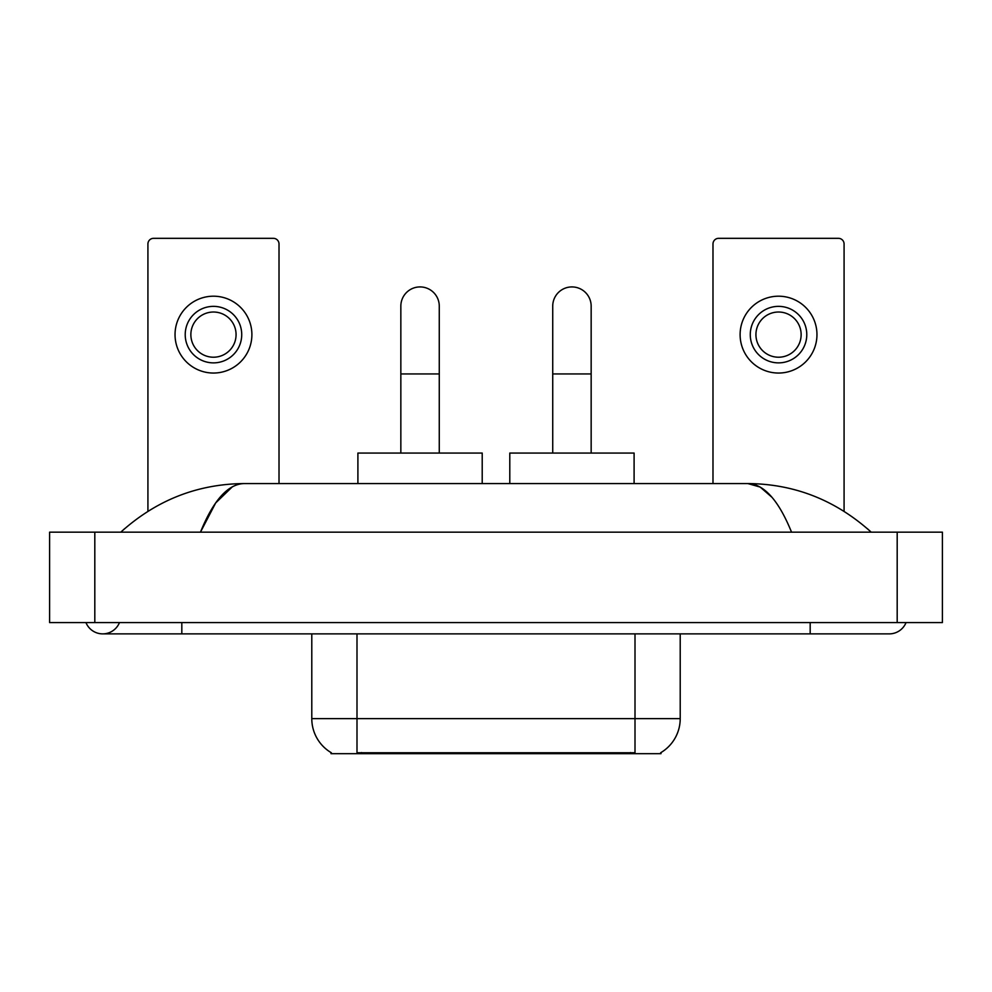 <?xml version="1.0" encoding="UTF-8"?>
<svg xmlns="http://www.w3.org/2000/svg" width="992" height="992" viewBox="0 0 992 992"><rect width="100%" height="100%" fill="white"/><g stroke="black" fill="none" stroke-linecap="round" stroke-linejoin="round"><path stroke-width="1.49" d="M660.994 752.556L660.994 753.672L331.006 753.672L331.006 752.556M331.34 752.754A39.556 39.556 0 0 1 311.786 718.63L356.996 718.63L356.996 752.754L635.004 752.754L635.004 718.63L680.214 718.63L680.214 633.876M311.786 718.63L311.786 633.876M660.66 752.754A39.556 39.556 0 0 0 680.214 718.63M279.012 483.563L279.012 243.982A5.654 5.654 0 0 0 273.37 238.328L153.574 238.328A5.654 5.654 0 0 0 147.92 243.982L147.92 511.289M213.466 306.367A28.247 28.247 0 0 0 185.219 334.614A28.247 28.247 0 0 0 213.466 362.874A28.247 28.247 0 0 0 241.726 334.614A28.247 28.247 0 0 0 213.466 306.367M213.466 312.021A22.605 22.605 0 0 0 190.861 334.614A22.605 22.605 0 0 0 213.466 357.219A22.605 22.605 0 0 0 236.071 334.614A22.605 22.605 0 0 0 213.466 312.021M213.466 373.042A38.428 38.428 0 0 0 251.894 334.614A38.428 38.428 0 0 0 213.466 296.199A38.428 38.428 0 0 0 175.038 334.614A38.428 38.428 0 0 0 213.466 373.042M400.842 453.059L400.842 306.144A19.208 19.208 0 0 1 420.05 286.924A19.208 19.208 0 0 1 439.27 306.144A19.208 19.208 0 0 0 420.05 286.924M439.27 453.059L439.27 306.144M482.211 483.563L482.211 453.059L357.901 453.059L357.901 483.563M552.73 453.059L552.73 306.144A19.208 19.208 0 0 1 571.95 286.924A19.208 19.208 0 0 1 591.158 306.144A19.208 19.208 0 0 0 571.95 286.924M591.158 453.059L591.158 306.144M634.099 483.563L634.099 453.059L509.789 453.059L509.789 483.563M844.08 511.289L844.08 243.982A5.654 5.654 0 0 0 838.426 238.328L718.63 238.328A5.654 5.654 0 0 0 712.988 243.982L712.988 483.563M778.534 306.367A28.247 28.247 0 0 0 750.274 334.614A28.247 28.247 0 0 0 778.534 362.874A28.247 28.247 0 0 0 806.781 334.614A28.247 28.247 0 0 0 778.534 306.367M778.534 312.021A22.605 22.605 0 0 0 755.929 334.614A22.605 22.605 0 0 0 778.534 357.219A22.605 22.605 0 0 0 801.139 334.614A22.605 22.605 0 0 0 778.534 312.021M778.534 373.042A38.428 38.428 0 0 0 816.962 334.614A38.428 38.428 0 0 0 778.534 296.199A38.428 38.428 0 0 0 740.106 334.614A38.428 38.428 0 0 0 778.534 373.042M85.957 622.579A18.079 18.079 0 0 0 119.474 622.579A18.079 18.079 0 0 1 85.957 622.579A18.079 18.079 0 0 0 102.722 633.876A18.079 18.079 0 0 1 85.957 622.579M906.043 622.579A18.079 18.079 0 0 1 889.278 633.876A18.079 18.079 0 0 0 906.043 622.579A18.079 18.079 0 0 1 889.278 633.876A18.079 18.079 0 0 0 906.043 622.579M791.542 532.158C778.584 500.253 764.026 484.046 747.869 483.563L244.131 483.563C227.974 484.046 213.416 500.253 200.458 532.158L215.673 502.944L232.401 486.75M94.81 532.158L942.4 532.158L942.4 622.579L49.6 622.579L49.6 532.158L94.81 532.158L94.81 622.579M867.355 528.674L871.199 532.158C835.636 500.129 794.518 483.935 747.869 483.563L760.182 487.072L771.987 497.314M124.645 528.674L120.801 532.158C156.203 500.204 197.309 483.997 244.131 483.563M630.49 753.672L630.49 752.556M361.51 753.672L361.51 752.556M356.996 633.876L356.996 718.63L635.004 718.63L635.004 633.876M400.842 373.947L439.27 373.947M552.73 373.947L591.158 373.947M810.179 622.579L810.179 633.876L889.278 633.876M181.821 622.579L181.821 633.876L810.179 633.876M897.19 532.158L897.19 622.579M181.821 633.876L102.722 633.876"/></g></svg>
